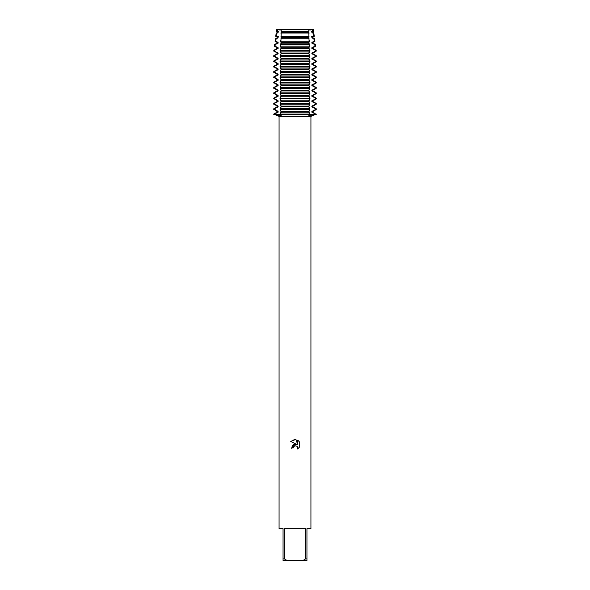 <?xml version="1.0" encoding="UTF-8"?>
<svg xmlns="http://www.w3.org/2000/svg" width="590" height="590" viewBox="0 0 590 590"><rect width="100%" height="100%" fill="white"/><g stroke="black" fill="none" stroke-linecap="round" stroke-linejoin="round"><path stroke-width="0.89" d="M313.32 29.5L312.339 29.5L313.32 29.5L313.585 31.418L312.98 32.538L313.806 33.018L312.951 33.018L313.497 36.337L314.264 36.337L312.98 37.082L312.98 37.849L314.595 38.785L313.88 38.785L314.264 41.263L314.935 41.263L312.98 42.392L312.98 43.159L315.392 44.552L314.758 44.552L314.994 46.182L315.613 46.182L312.98 47.702L312.98 48.468L316.181 50.32L315.591 50.32L315.65 51.123L316.24 51.123L312.98 53.011L312.98 53.779L316.24 55.667L315.65 55.667L315.65 56.434L316.24 56.434L312.98 58.322L312.98 59.089L316.24 60.977L315.65 60.977L315.65 61.744L316.24 61.744L312.98 63.632L312.98 64.398L316.24 66.287L315.65 66.287L315.65 67.053L316.24 67.053L312.98 68.942L312.98 69.709L316.24 71.597L315.65 71.597L315.65 72.364L316.24 72.364L312.98 74.252L312.98 75.019L316.24 76.907L315.65 76.907L315.65 77.674L316.24 77.674L312.98 79.561L312.98 80.329L316.24 82.217L315.65 82.217L315.65 82.984L316.24 82.984L312.98 84.871L312.98 85.639L316.24 87.527L315.65 87.527L315.65 88.294L316.24 88.294L312.98 90.181L312.98 90.948L316.24 92.837L315.65 92.837L315.65 93.604L316.24 93.604L312.98 95.492L312.98 96.259L316.24 98.147L315.65 98.147L315.65 98.914L316.24 98.914L312.98 100.802L312.98 101.569L316.24 103.457L315.65 103.457L315.65 104.224L316.24 104.224L312.98 106.112L312.98 106.879L316.24 108.766L315.65 108.766L315.65 109.534L316.24 109.534L312.98 111.422L312.98 112.189L316.24 114.46L310.893 115.839L308.828 115.5L309.625 114.46L315.65 114.46L309.625 114.46L309.625 114.077L280.375 114.077L281.172 115.5L279.107 115.839L274.35 114.46L309.625 114.46L274.35 114.46L273.76 114.077L277.02 112.189L278.119 112.189L278.119 111.422L273.76 108.766L277.02 106.879L278.119 106.879L278.119 106.112L273.76 103.457L277.02 101.569L278.119 101.569L278.119 100.802L273.76 98.147L277.02 96.259L278.119 96.259L278.119 95.492L273.76 92.837L277.02 90.948L278.119 90.948L278.119 90.181L273.76 87.527L277.02 85.639L278.119 85.639L278.119 84.871L273.76 82.217L277.02 80.329L278.119 80.329L278.119 79.561L273.76 76.907L277.02 75.019L278.119 75.019L278.119 74.252L273.76 71.597L277.02 69.709L278.119 69.709L278.119 68.942L273.76 66.287L277.02 64.398L278.119 64.398L278.119 63.632L273.76 60.977L277.02 59.089L278.119 59.089L278.119 58.322L273.76 55.667L277.02 53.779L278.119 53.779L278.119 53.011L274.35 51.123L274.409 50.32L273.819 50.32L277.02 48.468L278.119 48.468L278.119 47.702L275.006 46.182L275.242 44.552L274.608 44.552L277.02 43.159L278.119 43.159L278.119 42.392L275.737 41.263L276.12 38.785L275.405 38.785L278.119 37.849L278.119 37.082L276.504 36.337L277.049 33.018L276.194 33.018L278.119 32.538L278.119 31.771L277.322 31.418L277.661 29.5L312.339 29.5L312.678 31.418L313.585 31.418M312.936 29.294C310.067 30.319 308.695 30.319 308.821 29.294C308.695 30.319 310.067 30.319 312.936 29.294M293.208 447.98L293.451 446.94L293.208 447.98L291.703 447.98L295 444.211L296.829 444.432L290.737 441.431L295 439.336L295.922 439.432L297.78 444.786L297.78 440.199L299.263 441.696L299.263 447.345L297.544 448.99L297.788 447.965L297.117 446.35L295 445.73L297.117 446.35L297.788 447.965L297.544 448.99L299.263 447.345M305.539 558.907L302.928 560.5L287.072 560.5L284.461 558.907L284.461 528.64L305.539 528.64L305.539 558.907L306.947 558.907L306.947 528.64L310.93 528.64L310.93 116.378L316.24 114.077M273.76 114.077L279.07 116.378L310.93 116.378M296.918 444.469C293.547 443.85 291.829 445.258 291.77 448.68M293.968 446.261L294.978 445.738M299.263 441.696L297.78 440.199M295.922 439.432L290.737 441.431M295 445.73L293.451 446.94M281.179 29.294C281.305 30.319 279.933 30.319 277.064 29.294C279.933 30.319 281.305 30.319 281.179 29.294M273.76 114.46L274.35 114.46L273.76 114.46M276.681 29.5L277.661 29.5L276.681 29.5L276.415 31.418L278.473 31.418M279.07 116.378L279.07 528.64L283.053 528.64L283.053 560.5L287.072 560.5M302.928 560.5L306.947 560.5L306.947 558.907M283.053 558.907L284.461 558.907M274.35 114.077L278.119 112.189M277.02 112.189L277.02 111.422L278.119 111.422M277.02 111.422L274.35 109.534M274.35 108.766L278.119 106.879M277.02 106.879L277.02 106.112L278.119 106.112M277.02 106.112L274.35 104.224M274.35 103.457L278.119 101.569M277.02 101.569L277.02 100.802L278.119 100.802M277.02 100.802L274.35 98.914M274.35 98.147L278.119 96.259M277.02 96.259L277.02 95.492L278.119 95.492M277.02 95.492L274.35 93.604M274.35 92.837L278.119 90.948M277.02 90.948L277.02 90.181L278.119 90.181M277.02 90.181L274.35 88.294M274.35 87.527L278.119 85.639M277.02 85.639L277.02 84.871L278.119 84.871M277.02 84.871L274.35 82.984M274.35 82.217L278.119 80.329M277.02 80.329L277.02 79.561L278.119 79.561M277.02 79.561L274.35 77.674M274.35 76.907L278.119 75.019M277.02 75.019L277.02 74.252L278.119 74.252M277.02 74.252L274.35 72.364M274.35 71.597L278.119 69.709M277.02 69.709L277.02 68.942L278.119 68.942M277.02 68.942L274.35 67.053M274.35 66.287L278.119 64.398M277.02 64.398L277.02 63.632L278.119 63.632M277.02 63.632L274.35 61.744M274.35 60.977L278.119 59.089M277.02 59.089L277.02 58.322L278.119 58.322M277.02 58.322L274.35 56.434M274.35 55.667L278.119 53.779M277.02 53.779L277.02 53.011L278.119 53.011M277.02 53.011L274.35 51.123M274.409 50.32L278.119 48.468M277.02 48.468L277.02 47.702L278.119 47.702M277.02 47.702L274.387 46.182L275.006 46.182M275.242 44.552L278.119 43.159M277.02 43.159L277.02 42.392L278.119 42.392M277.02 42.392L275.065 41.263L275.737 41.263M276.12 38.785L278.119 37.849M277.02 37.849L277.02 37.082L278.119 37.082M277.02 37.082L275.737 36.337L278.473 36.337M315.65 109.534L311.881 111.422L312.98 111.422M295 109.534L309.625 109.534L309.625 108.766L280.375 108.766L280.375 109.534L295 109.534M311.881 111.422L311.881 112.189L312.98 112.189M315.65 104.224L311.881 106.112L311.881 106.879L312.98 106.879M311.881 106.879L315.65 108.766M311.881 112.189L315.65 114.077M311.881 106.112L312.98 106.112M295 104.224L309.625 104.224L309.625 103.457L280.375 103.457L280.375 104.224L295 104.224M315.65 98.914L311.881 100.802L311.881 101.569L312.98 101.569M311.881 101.569L315.65 103.457M311.881 100.802L312.98 100.802M295 98.914L309.625 98.914L309.625 98.147L280.375 98.147L280.375 98.914L295 98.914M315.65 93.604L311.881 95.492L311.881 96.259L312.98 96.259M311.881 96.259L315.65 98.147M311.881 95.492L312.98 95.492M295 93.604L309.625 93.604L309.625 92.837L280.375 92.837L280.375 93.604L295 93.604M315.65 88.294L311.881 90.181L311.881 90.948L312.98 90.948M311.881 90.948L315.65 92.837M311.881 90.181L312.98 90.181M295 88.294L309.625 88.294L309.625 87.527L280.375 87.527L280.375 88.294L295 88.294M315.65 82.984L311.881 84.871L311.881 85.639L312.98 85.639M311.881 85.639L315.65 87.527M311.881 84.871L312.98 84.871M295 82.984L309.625 82.984L309.625 82.217L280.375 82.217L280.375 82.984L295 82.984M315.65 77.674L311.881 79.561L311.881 80.329L312.98 80.329M311.881 80.329L315.65 82.217M311.881 79.561L312.98 79.561M295 77.674L309.625 77.674L309.625 76.907L280.375 76.907L280.375 77.674L295 77.674M315.65 72.364L311.881 74.252L311.881 75.019L312.98 75.019M311.881 75.019L315.65 76.907M311.881 74.252L312.98 74.252M295 72.364L309.625 72.364L309.625 71.597L280.375 71.597L280.375 72.364L295 72.364M315.65 67.053L311.881 68.942L311.881 69.709L312.98 69.709M311.881 69.709L315.65 71.597M311.881 68.942L312.98 68.942M295 67.053L309.625 67.053L309.625 66.287L280.375 66.287L280.375 67.053L295 67.053M315.65 61.744L311.881 63.632L311.881 64.398L312.98 64.398M311.881 64.398L315.65 66.287M311.881 63.632L312.98 63.632M295 61.744L309.625 61.744L309.625 60.977L280.375 60.977L280.375 61.744L295 61.744M315.65 56.434L311.881 58.322L311.881 59.089L312.98 59.089M311.881 59.089L315.65 60.977M311.881 58.322L312.98 58.322M295 56.434L309.625 56.434L309.625 55.667L280.375 55.667L280.375 56.434L295 56.434M315.65 51.123L311.881 53.011L311.881 53.779L312.98 53.779M311.881 53.779L315.65 55.667M311.881 53.011L312.98 53.011M295 51.123L309.625 51.123L309.625 50.74L309.595 50.32L280.405 50.32L280.375 51.123L295 51.123M280.375 50.74L309.625 50.74M314.994 46.182L311.881 47.702L311.881 48.468L312.98 48.468M311.881 48.468L315.591 50.32M311.881 47.702L312.98 47.702M295 46.182L309.337 46.182L309.249 44.552L280.752 44.552L280.663 46.182L295 46.182M314.264 41.263L311.881 42.392L311.881 43.159L312.98 43.159M311.881 43.159L314.758 44.552M311.881 42.392L312.98 42.392M295 41.263L309.086 41.263L308.983 38.785L281.017 38.785L280.914 41.263L295 41.263M311.527 36.337L313.497 36.337L311.881 37.082L311.881 37.849L312.98 37.849M311.881 37.849L313.88 38.785M311.881 37.082L312.98 37.082M295 36.337L308.902 36.337L308.821 33.018L281.179 33.018L281.098 36.337L295 36.337M277.049 33.018L278.119 32.538M311.527 31.418L312.678 31.418L311.881 31.771L311.881 32.538L312.98 32.538M311.881 32.538L312.951 33.018M277.02 32.538L277.02 31.771L278.119 31.771M311.881 31.771L312.98 31.771M277.02 31.771L276.415 31.418M281.201 31.418L308.799 31.418L308.791 29.5L281.209 29.5L281.209 32.738M281.046 32.258L280.988 33.527M280.988 36.093L281.046 37.362M281.209 36.882L281.209 38.048M281.046 37.568L280.988 38.837M280.589 40.776L281.046 42.672M281.209 42.192L281.209 43.358M281.046 42.878L280.589 44.774M280.589 46.086L281.046 47.982M281.209 47.502L281.209 48.668M281.046 48.188L280.014 50.755L281.046 53.292M281.209 52.812L281.209 53.978M281.046 53.498L280.014 56.065L281.046 58.602M281.209 58.122L281.209 59.288M281.046 58.808L280.014 61.375L281.046 63.912M281.209 63.432L281.209 64.598M281.046 64.118L280.014 66.685L281.046 69.222M281.209 68.742L281.209 69.908M281.046 69.428L280.014 71.995L281.046 74.532M281.209 74.052L281.209 75.218M281.046 74.738L280.014 77.305L281.046 79.842M281.209 79.362L281.209 80.528M281.046 80.048L280.014 82.615L281.046 85.152M281.209 84.672L281.209 85.838M281.046 85.358L280.014 87.925L281.046 90.462M281.209 89.982L281.209 91.148M281.046 90.668L280.014 93.235L281.046 95.772M281.209 95.292L281.209 96.458M281.046 95.978L280.014 98.545L281.046 101.082M281.209 100.602L281.209 101.768M281.046 101.288L280.014 103.855L281.046 106.392M281.209 105.912L281.209 107.078M281.046 106.598L280.014 109.157L281.046 111.702M281.209 111.222L281.209 112.388M281.046 111.908L280.014 114.467M309.986 114.467L308.954 111.908M308.791 112.388L308.791 111.222M308.954 111.702L309.986 109.143L308.954 106.598M308.791 107.078L308.791 105.912M308.954 106.392L309.986 103.833L308.954 101.288M308.791 101.768L308.791 100.602M308.954 101.082L309.986 98.523L308.954 95.978M308.791 96.458L308.791 95.292M308.954 95.772L309.986 93.213L308.954 90.668M308.791 91.148L308.791 89.982M308.954 90.462L309.986 87.903L308.954 85.358M308.791 85.838L308.791 84.672M308.954 85.152L309.986 82.593L308.954 80.048M308.791 80.528L308.791 79.362M308.954 79.842L309.986 77.283L308.954 74.738M308.791 75.218L308.791 74.052M308.954 74.532L309.986 71.973L308.954 69.428M308.791 69.908L308.791 68.742M308.954 69.222L309.986 66.663L308.954 64.118M308.791 64.598L308.791 63.432M308.954 63.912L309.986 61.353L308.954 58.808M308.791 59.288L308.791 58.122M308.954 58.602L309.986 56.043L308.954 53.498M308.791 53.978L308.791 52.812M308.954 53.292L309.986 50.733L308.954 48.188M308.791 48.668L308.791 47.502M308.954 47.982L309.411 46.086M309.411 44.774L308.954 42.878M308.791 43.358L308.791 42.192M308.954 42.672L309.411 40.776M309.013 38.837L308.954 37.568M308.791 38.048L308.791 36.882M308.954 37.362L309.013 36.093M309.013 33.527L308.954 32.258M308.791 32.738L308.799 31.418M281.187 31.771L308.813 31.771M281.187 32.538L308.813 32.538M281.187 37.082L308.813 37.082M281.187 37.849L308.813 37.849M281.187 42.392L308.813 42.392M281.187 43.159L308.813 43.159M281.187 47.702L308.813 47.702M281.187 48.468L308.813 48.468M315.65 50.74L316.24 51.123M281.187 53.011L308.813 53.011M281.187 53.779L308.813 53.779M281.187 58.322L308.813 58.322M281.187 59.089L308.813 59.089M281.187 63.632L308.813 63.632M281.187 64.398L308.813 64.398M281.187 68.942L308.813 68.942M281.187 69.709L308.813 69.709M281.187 74.252L308.813 74.252M281.187 75.019L308.813 75.019M281.187 79.561L308.813 79.561M281.187 80.329L308.813 80.329M281.187 84.871L308.813 84.871M281.187 85.639L308.813 85.639M281.187 90.181L308.813 90.181M281.187 90.948L308.813 90.948M281.187 95.492L308.813 95.492M281.187 96.259L308.813 96.259M281.187 100.802L308.813 100.802M281.187 101.569L308.813 101.569M281.187 106.112L308.813 106.112M281.187 106.879L308.813 106.879M281.187 112.189L308.813 112.189M281.187 111.422L308.813 111.422M273.819 50.32L274.35 50.74M313.806 33.018L314.264 36.337M314.595 38.785L314.935 41.263M315.392 44.552L315.613 46.182M316.181 50.32L316.24 50.74M316.24 55.667L316.24 56.434M316.24 60.977L316.24 61.744M316.24 66.287L316.24 67.053M316.24 71.597L316.24 72.364M316.24 76.907L316.24 77.674M316.24 82.217L316.24 82.984M316.24 87.527L316.24 88.294M316.24 92.837L316.24 93.604M316.24 98.147L316.24 98.914M316.24 103.457L316.24 104.224M316.24 108.766L316.24 109.534M274.608 44.552L274.387 46.182M275.405 38.785L275.065 41.263M276.194 33.018L275.737 36.337M273.76 108.766L273.76 109.534M273.76 103.457L273.76 104.224M273.76 98.147L273.76 98.914M273.76 92.837L273.76 93.604M273.76 87.527L273.76 88.294M273.76 82.217L273.76 82.984M273.76 76.907L273.76 77.674M273.76 71.597L273.76 72.364M273.76 66.287L273.76 67.053M273.76 60.977L273.76 61.744M273.76 55.667L273.76 56.434M273.76 50.74L273.76 51.123"/></g></svg>
